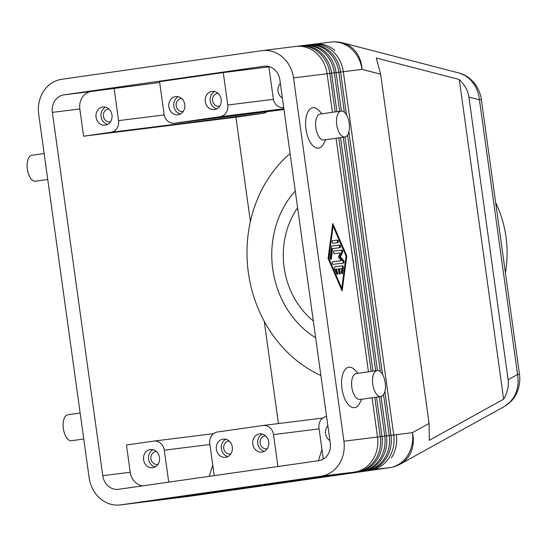 <?xml version="1.0" encoding="UTF-8"?>
<svg xmlns="http://www.w3.org/2000/svg" width="547" height="547" viewBox="0 0 547 547"><rect width="100%" height="100%" fill="white"/><g stroke="black" fill="none" stroke-linecap="round" stroke-linejoin="round"><path stroke-width="0.82" d="M313.308 320.939A78.597 68.943 82.9 0 1 284.119 267.442A78.597 68.943 82.9 0 1 297.616 207.833M295.277 190.992A91.698 80.43 -97.1 0 0 272.741 269.069A91.698 80.43 -97.1 0 0 315.646 337.779M505.38 272.741A102.173 89.626 -97.1 0 0 506.009 236.899A102.173 89.626 -97.1 0 0 495.65 202.629M320.884 375.522A128.374 112.607 82.9 0 1 248.379 272.686A128.374 112.607 82.9 0 1 290.081 153.522M250.396 221.535L235.921 117.208L263.216 113.304A10.482 9.19 -97.1 0 0 267.093 111.663M278.43 423.563L264.235 321.28M283.661 107.602L283.708 107.602A10.482 9.19 82.9 0 1 283.661 107.602A10.482 9.19 82.9 0 1 276.946 105.468A10.482 9.19 82.9 0 1 273.268 98.508L268.823 66.508M273.404 99.322L227.764 105.01A10.482 9.19 82.9 0 1 226.116 112.73A10.482 9.19 82.9 0 1 220.106 116.696L283.866 108.737M164.209 114.932L118.562 120.627A10.482 9.19 82.9 0 1 116.921 128.347A10.482 9.19 82.9 0 1 110.904 132.306L263.216 113.304M174.466 123.219L283.975 109.557L174.602 123.198A10.482 9.19 82.9 0 1 174.466 123.219A10.482 9.19 82.9 0 1 167.751 121.078A10.482 9.19 82.9 0 1 164.066 114.118L159.567 81.681L223.265 72.573L227.764 105.01M279.859 79.862L330.272 443.159A15.719 13.791 82.9 0 1 318.778 460.677L118.583 489.298A15.719 13.791 82.9 0 1 118.364 489.333A15.719 13.791 82.9 0 1 102.768 475.685L52.362 112.388A15.719 13.791 82.9 0 1 63.849 94.863L264.051 66.242A15.719 13.791 82.9 0 1 264.263 66.214A15.719 13.791 82.9 0 1 279.859 79.862M174.602 123.198L220.106 116.696M178.076 114.761A9.169 8.041 82.9 0 1 177.953 114.781A9.169 8.041 82.9 0 1 168.845 106.747A9.169 8.041 82.9 0 1 175.553 96.6A9.169 8.041 82.9 0 1 175.683 96.58A9.169 8.041 82.9 0 1 184.79 104.614A9.169 8.041 82.9 0 1 178.076 114.761M214.472 109.557A9.169 8.041 82.9 0 1 214.349 109.578A9.169 8.041 82.9 0 1 205.241 101.544A9.169 8.041 82.9 0 1 211.956 91.397A9.169 8.041 82.9 0 1 212.079 91.376A9.169 8.041 82.9 0 1 221.186 99.41A9.169 8.041 82.9 0 1 214.472 109.557M180.387 114.008A9.169 8.041 82.9 0 1 173.83 106.05A9.169 8.041 82.9 0 1 178.233 96.723M214.636 91.52A9.169 8.041 -97.1 0 0 210.226 100.846A9.169 8.041 -97.1 0 0 216.79 108.805M213.583 433.641L153.898 441.087A10.482 9.19 82.9 0 0 153.755 441.108L126.453 445.012L130.234 472.259A15.719 13.791 -97.1 0 0 142.576 485.873M153.898 441.087A10.482 9.19 82.9 0 1 160.613 443.227A10.482 9.19 82.9 0 1 164.298 450.188L209.911 444.492M168.729 482.133L164.298 450.188M152.804 467.706A9.169 8.041 82.9 0 1 152.681 467.726A9.169 8.041 82.9 0 1 143.574 459.692A9.169 8.041 82.9 0 1 150.288 449.538A9.169 8.041 82.9 0 1 150.411 449.525A9.169 8.041 82.9 0 1 159.519 457.559A9.169 8.041 82.9 0 1 152.804 467.706M155.122 466.953A9.169 8.041 82.9 0 1 148.558 458.995A9.169 8.041 82.9 0 1 152.962 449.668M277.931 466.516L273.493 434.571A10.482 9.19 82.9 0 0 269.815 427.61A10.482 9.19 82.9 0 0 263.1 425.477A10.482 9.19 82.9 0 0 262.957 425.491L217.453 432A10.482 9.19 82.9 0 0 211.443 435.959A10.482 9.19 82.9 0 0 209.795 443.679L214.226 475.623M262.006 452.096A9.169 8.041 82.9 0 1 261.883 452.109A9.169 8.041 82.9 0 1 252.776 444.075A9.169 8.041 82.9 0 1 259.483 433.928A9.169 8.041 82.9 0 1 259.613 433.915A9.169 8.041 82.9 0 1 268.721 441.942A9.169 8.041 82.9 0 1 262.006 452.096M225.603 457.299A9.169 8.041 82.9 0 1 225.48 457.313A9.169 8.041 82.9 0 1 216.373 449.285A9.169 8.041 82.9 0 1 223.087 439.132A9.169 8.041 82.9 0 1 223.21 439.118A9.169 8.041 82.9 0 1 232.318 447.145A9.169 8.041 82.9 0 1 225.603 457.299M227.921 456.547A9.169 8.041 82.9 0 1 221.357 448.588A9.169 8.041 82.9 0 1 225.767 439.262M262.163 434.058A9.169 8.041 -97.1 0 0 257.76 443.385A9.169 8.041 -97.1 0 0 264.317 451.343M159.676 82.494L91.315 91.438A15.719 13.791 -97.1 0 0 79.828 108.962L83.609 136.21L110.904 132.306M118.562 120.627L114.063 88.19M268.878 66.884L223.265 72.573M282.389 98.104A9.169 8.041 82.9 0 1 280.344 83.356M323.298 459.083L318.997 428.069A10.482 9.19 82.9 0 1 320.645 420.349A10.482 9.19 82.9 0 1 326.559 416.404M321.978 449.552L318.361 460.738M209.166 476.348L212.776 465.162M235.921 117.208L83.609 136.21M504.204 406.599C509.831 403.125 513.688 399.221 515.766 394.872C517.845 391.83 520.874 382.045 519.459 374.278L517.551 374.483C519 382.996 517.688 390.674 513.606 397.525L510.098 402.059L505.011 406.134L400.336 464.075A31.439 27.131 -119 0 0 409.409 455.179A31.439 27.131 -119 0 0 412.411 432.663A31.439 27.576 82.9 0 1 389.43 467.706A31.439 15.097 81.9 0 0 389.56 467.685A31.439 15.097 81.9 0 0 389.799 467.651M508.115 379.707C508.936 386.079 507.445 392.575 503.637 399.187L429.327 440.308L429.087 423.433L380.623 74.187L376.281 57.996L459.275 79.493C464.738 84.84 467.945 90.686 468.895 97.051L508.115 379.707L517.551 374.483L479.432 99.78L481.353 99.568L519.472 374.278M429.087 423.433L412.411 432.663L396.356 434.667A31.439 27.576 82.9 0 1 391.413 457.825A31.439 27.576 -97.1 0 0 396.356 434.667L393.731 434.988L343.318 71.698A31.439 27.576 -97.1 0 0 332.268 50.823A31.439 27.576 -97.1 0 0 312.132 44.403A31.439 27.576 -97.1 0 0 311.701 44.457L310.491 44.635M384.897 391.44L390.989 435.337A31.439 27.576 82.9 0 1 386.045 458.495A31.439 27.576 82.9 0 1 368.008 470.379L277.479 483.37L370.757 470.03A31.439 27.576 -97.1 0 0 388.794 458.154A31.439 27.576 -97.1 0 0 393.731 434.988L390.989 435.364M370.634 469.852L389.43 467.706L173.173 498.331A31.439 27.576 82.9 0 1 172.749 498.385A31.439 27.576 -97.1 0 0 173.173 498.331L261.083 485.661L167.806 499.001A31.439 27.576 82.9 0 1 167.382 499.055L165.632 499.274A31.439 27.576 -97.1 0 0 166.062 499.22L259.333 485.88L163.314 499.561A31.439 27.576 82.9 0 1 162.883 499.616L161.139 499.835A31.439 27.576 -97.1 0 0 161.563 499.78L252.092 486.782L158.821 500.122A31.439 27.576 82.9 0 1 158.391 500.177L156.64 500.396A31.439 27.576 -97.1 0 0 157.071 500.341L250.348 487.001L154.322 500.683A31.439 27.576 82.9 0 1 153.898 500.737L120.313 504.929A31.439 27.576 82.9 0 1 100.169 498.508A31.439 27.576 82.9 0 1 89.12 477.634L38.707 114.337A31.439 27.576 82.9 0 1 43.651 91.178A31.439 27.576 82.9 0 1 61.688 79.294L261.89 50.673A31.439 27.576 82.9 0 1 262.314 50.618A31.439 27.576 82.9 0 1 282.457 57.032A31.439 27.576 82.9 0 1 293.507 77.913L327.092 73.722L332.446 112.313M381.02 396.472L386.49 435.897A31.439 27.576 82.9 0 1 381.553 459.056A31.439 27.576 82.9 0 1 363.516 470.94L272.987 483.931L366.258 470.591A31.439 27.576 -97.1 0 0 384.295 458.714A31.439 27.576 -97.1 0 0 389.238 435.549L383.55 394.578M376.541 397.115L381.997 436.458A31.439 27.576 82.9 0 1 377.054 459.617A31.439 27.576 82.9 0 1 359.017 471.5L268.488 484.492L361.765 471.152A31.439 27.576 -97.1 0 0 379.803 459.275A31.439 27.576 -97.1 0 0 384.746 436.109L379.276 396.725M372.056 397.758L377.505 437.019A31.439 27.576 82.9 0 1 372.562 460.177A31.439 27.576 82.9 0 1 354.524 472.061L263.996 485.052L357.273 471.712A31.439 27.576 -97.1 0 0 375.31 459.836A31.439 27.576 -97.1 0 0 380.247 436.67L374.798 397.368M154.322 500.683L120.743 504.867L320.939 476.246L354.524 472.061M377.505 437.019L343.919 441.203A31.439 27.576 82.9 0 1 338.976 464.369A31.439 27.576 82.9 0 1 320.939 476.246M342.579 42.837A31.439 31.439 0 0 0 330.805 42.071A31.439 27.576 82.9 0 1 361.998 69.366A31.439 27.042 -75.5 0 0 352.993 48.635A31.439 27.042 -75.5 0 0 342.579 42.837L459.453 73.113L465.059 75.575L469.374 78.775C475.158 84.204 478.509 91.205 479.432 99.78L468.895 97.051M314.32 44.129A31.439 27.576 82.9 0 1 314.751 44.075A31.439 27.576 82.9 0 1 334.894 50.495A31.439 27.576 -97.1 0 0 314.751 44.075L330.805 42.071M335.188 111.923L329.841 73.38A31.439 27.576 -97.1 0 0 318.785 52.505A31.439 27.576 -97.1 0 0 298.648 46.085A31.439 27.576 -97.1 0 0 298.218 46.139L297.007 46.317M339.666 111.28L334.333 72.819A31.439 27.576 -97.1 0 0 323.284 51.944A31.439 27.576 -97.1 0 0 303.141 45.524A31.439 27.576 -97.1 0 0 302.71 45.579L301.506 45.757M344.378 112.251L338.825 72.259A31.439 27.576 -97.1 0 0 327.776 51.384A31.439 27.576 -97.1 0 0 307.633 44.963A31.439 27.576 -97.1 0 0 307.209 45.018L305.999 45.196M459.275 79.493L503.637 399.187M218.15 93.421A6.441 5.648 -97.1 0 0 217.412 93.462A6.441 5.648 -97.1 0 0 217.323 93.475A6.441 5.648 -97.1 0 0 212.605 100.6A6.441 5.648 -97.1 0 0 219.005 106.248A6.441 5.648 -97.1 0 0 219.094 106.234A6.441 5.648 -97.1 0 0 219.73 106.097M265.678 435.959A6.441 5.648 -97.1 0 0 264.939 435.993A6.441 5.648 -97.1 0 0 264.851 436.007A6.441 5.648 -97.1 0 0 260.14 443.138A6.441 5.648 -97.1 0 0 266.539 448.779A6.441 5.648 -97.1 0 0 266.621 448.772A6.441 5.648 -97.1 0 0 267.264 448.636M158.062 464.246A6.441 5.648 82.9 0 1 157.427 464.382A6.441 5.648 82.9 0 1 157.338 464.396A6.441 5.648 82.9 0 1 150.938 458.748A6.441 5.648 82.9 0 1 155.656 451.617A6.441 5.648 82.9 0 1 155.745 451.61A6.441 5.648 82.9 0 1 156.483 451.569M183.334 111.301A6.441 5.648 82.9 0 1 182.691 111.438A6.441 5.648 82.9 0 1 182.609 111.451A6.441 5.648 82.9 0 1 176.209 105.81A6.441 5.648 82.9 0 1 180.92 98.679A6.441 5.648 82.9 0 1 181.009 98.665A6.441 5.648 82.9 0 1 181.748 98.631M230.861 453.839A6.441 5.648 82.9 0 1 230.225 453.976A6.441 5.648 82.9 0 1 230.137 453.983A6.441 5.648 82.9 0 1 223.737 448.342A6.441 5.648 82.9 0 1 228.455 441.21A6.441 5.648 82.9 0 1 228.543 441.197A6.441 5.648 82.9 0 1 229.282 441.162M329.923 440.643A9.169 8.041 82.9 0 1 327.872 425.894M105.277 125.174A9.169 8.041 82.9 0 1 105.147 125.188A9.169 8.041 82.9 0 1 96.046 117.154A9.169 8.041 82.9 0 1 102.754 107.007A9.169 8.041 82.9 0 1 102.877 106.986A9.169 8.041 82.9 0 1 111.985 115.02A9.169 8.041 82.9 0 1 105.277 125.174M107.588 124.422A9.169 8.041 82.9 0 1 101.031 116.463A9.169 8.041 82.9 0 1 105.434 107.137M110.535 121.714A6.441 5.648 82.9 0 1 109.892 121.844A6.441 5.648 82.9 0 1 109.803 121.858A6.441 5.648 82.9 0 1 103.41 116.217A6.441 5.648 82.9 0 1 108.121 109.085A6.441 5.648 82.9 0 1 108.21 109.072A6.441 5.648 82.9 0 1 108.949 109.038M169.016 498.83A31.439 27.576 -97.1 0 0 170.124 498.714A31.439 27.576 -97.1 0 0 170.555 498.659L170.527 498.611M164.524 499.39A31.439 27.576 -97.1 0 0 165.632 499.274M160.025 499.951A31.439 27.576 -97.1 0 0 161.139 499.835M155.533 500.505A31.439 27.576 -97.1 0 0 156.64 500.396M83.759 438.981L71.452 440.738A13.101 6.29 -98.1 0 1 63.356 428.547A13.101 6.29 -98.1 0 1 67.746 414.804L80.156 413.026M44.15 153.529L31.74 155.307A13.101 6.29 81.9 0 0 27.35 169.05A13.101 6.29 81.9 0 0 35.446 181.242L47.746 179.484M120.743 504.867A31.439 27.576 82.9 0 1 120.313 504.929M307.633 44.963L309.383 44.745A31.439 27.576 82.9 0 1 329.526 51.165A31.439 27.576 82.9 0 1 340.576 72.04L346.531 114.952M348.89 131.943L382.538 374.449M380.384 371.748L347.543 135.082M303.141 45.524L304.891 45.305A31.439 27.576 82.9 0 1 325.027 51.726A31.439 27.576 82.9 0 1 336.077 72.601L341.417 111.041M345.013 136.976L377.423 370.538M375.68 370.777L343.27 137.229M298.648 46.085L300.392 45.866A31.439 27.576 82.9 0 1 320.535 52.286A31.439 27.576 82.9 0 1 331.585 73.161L336.931 111.67M340.528 137.618L372.938 371.167M371.194 371.42L338.784 137.871M336.049 138.261L368.452 371.81M343.919 441.203L293.507 77.913M361.779 399.228L359.434 403.604A20.437 9.812 -98.1 0 1 349.581 405.853A20.437 9.812 -98.1 0 1 341.964 388.65A20.437 9.812 -98.1 0 1 344.562 370.257A20.437 9.812 -98.1 0 1 354.593 369.745L358.073 373.293M325.773 139.731L323.427 144.107A20.437 9.812 -98.1 0 1 313.575 146.357A20.437 9.812 -98.1 0 1 305.951 129.154A20.437 9.812 -98.1 0 1 308.556 110.761A20.437 9.812 -98.1 0 1 318.586 110.248L322.06 113.797M328.077 258.389L332.761 223.484L346.798 256.051L342.121 290.956L328.077 258.389M262.314 50.618L295.9 46.427A31.439 27.576 82.9 0 1 316.043 52.847A31.439 27.576 82.9 0 1 327.092 73.722M380.856 396.5L359.926 399.495A13.101 6.29 -98.1 0 1 351.824 387.303A13.101 6.29 -98.1 0 1 356.213 373.56L377.143 370.565A13.101 6.29 -98.1 0 1 385.238 382.756A13.101 6.29 -98.1 0 1 380.856 396.5A13.101 6.29 -98.1 0 1 372.753 384.315A13.101 6.29 -98.1 0 1 377.143 370.565M341.137 111.068L320.207 114.063A13.101 6.29 81.9 0 0 315.817 127.807A13.101 6.29 81.9 0 0 323.913 139.998L344.842 137.003A13.101 6.29 81.9 0 0 349.232 123.26A13.101 6.29 81.9 0 0 341.137 111.068A13.101 6.29 81.9 0 0 336.747 124.819A13.101 6.29 81.9 0 0 344.842 137.003M341.437 289.377L341.574 288.385M346.798 256.051L346.08 256.16M332.925 226.109L332.528 225.193M328.802 258.3L341.759 288.358L346.08 256.146L333.116 226.082L328.802 258.3L328.084 258.403M333.116 226.082L332.398 226.184M341.759 288.358L341.048 288.46M334.812 266.786L342.586 265.821A1.313 0.629 -98.1 0 1 343.4 267.695L342.675 273.069A1.313 0.629 -98.1 0 1 342.231 273.78A1.313 0.629 -98.1 0 1 341.601 273.206A1.313 0.629 -98.1 0 1 341.417 271.907L341.868 268.55L339.687 268.823L340.227 272.714A1.313 0.629 -98.1 0 1 339.783 274.088A1.313 0.629 -98.1 0 1 338.976 272.871L338.436 268.974L336.255 269.247L337.608 272.379A1.313 0.629 -98.1 0 1 337.342 274.396A1.313 0.629 -98.1 0 1 336.706 273.815L334.545 268.803A1.313 0.629 -98.1 0 1 334.812 266.792A1.313 0.629 -98.1 0 1 334.812 266.786L334.805 266.792M332.986 243.258A1.313 0.629 -98.1 0 1 332.186 242.041A1.313 0.629 -98.1 0 1 332.624 240.666A1.313 0.629 -98.1 0 1 332.631 240.659L337.574 240.044A1.313 0.629 -98.1 0 1 338.374 241.261A1.313 0.629 -98.1 0 1 337.937 242.642A1.313 0.629 -98.1 0 1 337.93 242.642L332.986 243.258M331.482 246.745A1.313 0.629 -98.1 0 1 331.926 246.027A1.313 0.629 -98.1 0 1 331.933 246.027L339.708 245.056A1.313 0.629 -98.1 0 1 340.507 246.273A1.313 0.629 -98.1 0 1 340.07 247.654A1.313 0.629 -98.1 0 1 340.063 247.654L332.651 248.577L331.304 258.649A1.313 0.629 -98.1 0 1 330.86 259.36A1.313 0.629 -98.1 0 1 330.224 258.786A1.313 0.629 -98.1 0 1 330.046 257.487L331.482 246.745M340.343 252.899L334.429 253.637A1.313 0.629 -98.1 0 1 333.622 252.42A1.313 0.629 -98.1 0 1 334.06 251.046A1.313 0.629 -98.1 0 1 334.067 251.046L341.868 250.068A1.313 0.629 -98.1 0 1 342.579 250.882A1.313 0.629 -98.1 0 1 342.566 252.358L340.466 256.844L343.714 260.659A1.313 0.629 -98.1 0 1 344.138 262.075A1.313 0.629 -98.1 0 1 343.673 263.045A1.313 0.629 -98.1 0 1 343.666 263.045L333.014 264.372A1.313 0.629 -98.1 0 1 332.214 263.162A1.313 0.629 -98.1 0 1 332.651 261.781L341.424 260.687L338.381 257.104L340.343 252.899M341.718 273.438A1.313 0.629 81.9 0 0 341.766 273.199L342.49 267.825A1.313 0.629 81.9 0 0 341.677 265.951L334.716 266.82M336.829 274.047A1.313 0.629 81.9 0 0 336.692 272.509L335.345 269.377L336.255 269.247M339.27 273.739A1.313 0.629 81.9 0 0 339.318 272.844L338.778 268.953L339.687 268.823M337.116 242.745A1.313 0.629 81.9 0 0 337.451 241.295A1.313 0.629 81.9 0 0 336.665 240.174L332.528 240.694M330.347 259.018A1.313 0.629 81.9 0 0 330.395 258.779L331.742 248.707L332.651 248.577M339.249 247.757A1.313 0.629 81.9 0 0 339.584 246.307A1.313 0.629 81.9 0 0 338.798 245.193L331.838 246.054M341.424 260.687L332.555 261.808M342.853 263.148A1.313 0.629 81.9 0 0 343.222 262.109A1.313 0.629 81.9 0 0 342.805 260.789L339.557 256.974L341.656 252.488A1.313 0.629 81.9 0 0 341.67 251.011A1.313 0.629 81.9 0 0 340.959 250.198L333.971 251.073M340.466 256.844L339.557 256.974M273.493 434.571L319.106 428.882M63.849 94.863L91.315 91.438M264.051 66.242L264.474 66.187M52.362 112.388L79.828 108.962M102.768 475.685L130.234 472.259M400.336 464.075A31.439 31.439 0 0 1 389.56 467.685L189.365 496.307A31.439 15.097 81.9 0 1 189.235 496.327A31.439 27.576 82.9 0 1 188.804 496.382A31.439 31.439 0 0 0 189.365 496.307A31.439 15.097 81.9 0 0 189.488 496.286M366.141 470.413L368.008 470.379M361.642 470.974L363.516 470.94M357.15 471.535L359.017 471.5M158.821 500.122L157.044 500.293M163.314 499.561L161.536 499.732M167.806 499.001L166.028 499.172M340.576 72.067L361.998 69.366L380.623 74.187M336.084 72.628L340.576 72.04M390.989 435.337L386.497 435.925M331.591 73.189L336.077 72.601M386.49 435.897L377.505 437.046M327.092 73.749L331.585 73.161M342.586 265.821L341.677 265.951M337.608 272.379L336.692 272.509M340.227 272.714L339.318 272.844M342.675 273.069L341.766 273.199M343.4 267.695L342.49 267.825M337.574 240.044L336.665 240.174M331.304 258.649L330.395 258.779M339.708 245.056L338.798 245.193M343.714 260.659L342.805 260.789M342.566 252.358L341.656 252.488M341.868 250.068L340.959 250.198M263.1 425.477L322.785 418.031M170.124 498.714L188.804 496.382M481.339 99.568C480.587 91.705 474.994 83.117 472.15 80.751C468.635 77.072 464.123 74.447 458.612 72.881M312.132 44.403L314.751 44.075"/></g></svg>
